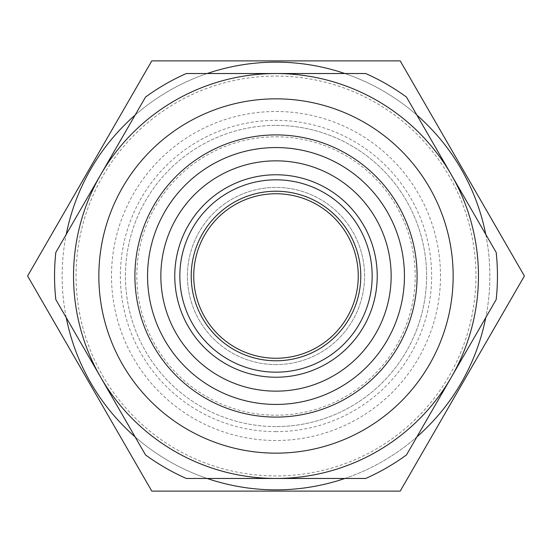 <?xml version="1.0" encoding="UTF-8"?>
<svg xmlns="http://www.w3.org/2000/svg" width="552" height="552" viewBox="0 0 552 552"><rect width="100%" height="100%" fill="white"/><g stroke="black" fill="none" stroke-linecap="round" stroke-linejoin="round"><path stroke-width="0.41" stroke-dasharray="2.76 2.07" d="M276 404.437A128.437 128.437 0 0 1 147.563 276A128.437 128.437 0 0 1 276 147.563A128.437 128.437 0 0 1 404.437 276A128.437 128.437 0 0 1 276 404.437M451.343 377.23A202.467 202.467 0 0 1 276 478.467L365.7 478.467A221.449 221.449 0 0 0 406.493 454.917L496.193 299.55A221.449 221.449 0 0 0 496.193 252.45L406.493 97.083A221.449 221.449 0 0 0 365.7 73.533L276 73.533A202.467 202.467 0 0 1 451.343 377.23M276 76.066A199.934 199.934 0 0 1 475.934 276A199.934 199.934 0 0 1 276 475.934A199.934 199.934 0 0 1 76.066 276A199.934 199.934 0 0 1 276 76.066M276 377.23A101.23 101.23 0 0 1 174.77 276A101.23 101.23 0 0 1 276 174.77A101.23 101.23 0 0 1 377.23 276A101.23 101.23 0 0 1 276 377.23A101.23 101.23 0 0 1 174.77 276A101.23 101.23 0 0 1 276 174.77A101.23 101.23 0 0 1 377.23 276A101.23 101.23 0 0 1 276 377.23M276 364.582A88.582 88.582 0 0 1 187.418 276A88.582 88.582 0 0 1 276 187.418A88.582 88.582 0 0 1 364.582 276A88.582 88.582 0 0 1 276 364.582A88.582 88.582 0 0 1 187.418 276A88.582 88.582 0 0 1 276 187.418A88.582 88.582 0 0 1 364.582 276A88.582 88.582 0 0 1 276 364.582M276 358.255A82.255 82.255 0 0 1 193.745 276A82.255 82.255 0 0 1 276 193.745A82.255 82.255 0 0 1 358.255 276A82.255 82.255 0 0 1 276 358.255M276 62.141A213.859 213.859 0 0 1 489.859 276A213.859 213.859 0 0 1 276 489.859A213.859 213.859 0 0 1 62.141 276A213.859 213.859 0 0 1 276 62.141M276 60.879L400.2 60.879L524.4 276L400.2 491.121L151.8 491.121L27.6 276L151.8 60.879L276 60.879M276 111.497A164.503 164.503 0 0 1 440.503 276A164.503 164.503 0 0 1 276 440.503A164.503 164.503 0 0 1 111.497 276A164.503 164.503 0 0 1 276 111.497A164.503 164.503 0 0 1 440.503 276A164.503 164.503 0 0 1 276 440.503A164.503 164.503 0 0 1 111.497 276A164.503 164.503 0 0 1 276 111.497M276 136.806A139.194 139.194 0 0 1 415.194 276A139.194 139.194 0 0 1 276 415.194A139.194 139.194 0 0 1 136.806 276A139.194 139.194 0 0 1 276 136.806M276 160.846A115.154 115.154 0 0 1 391.154 276A115.154 115.154 0 0 1 276 391.154A115.154 115.154 0 0 1 160.846 276A115.154 115.154 0 0 1 276 160.846M276 453.157A177.157 177.157 0 0 0 453.157 276A177.157 177.157 0 0 0 276 98.842A177.157 177.157 0 0 1 453.157 276A177.157 177.157 0 0 1 276 453.157A177.157 177.157 0 0 1 98.842 276A177.157 177.157 0 0 1 276 98.842A177.157 177.157 0 0 0 98.842 276A177.157 177.157 0 0 0 276 453.157M276 125.414A150.586 150.586 0 0 1 426.586 276A150.586 150.586 0 0 1 276 426.586A150.586 150.586 0 0 1 125.414 276A150.586 150.586 0 0 1 276 125.414A150.586 150.586 0 0 1 426.586 276A150.586 150.586 0 0 1 276 426.586A150.586 150.586 0 0 1 125.414 276A150.586 150.586 0 0 1 276 125.414A150.586 150.586 0 0 1 426.586 276A150.586 150.586 0 0 1 276 426.586M344.855 73.533A213.859 213.859 0 0 1 416.912 115.133M485.767 234.4A213.859 213.859 0 0 1 485.767 317.6M416.912 436.867A213.859 213.859 0 0 1 344.855 478.467M207.145 478.467A213.859 213.859 0 0 1 135.088 436.867M66.233 317.6A213.859 213.859 0 0 1 66.233 234.4M135.088 115.133A213.859 213.859 0 0 1 207.145 73.533M145.507 97.083A221.449 221.449 0 0 1 186.3 73.533L276 73.533A202.467 202.467 0 0 0 100.657 377.23A202.467 202.467 0 0 0 276 478.467L186.3 478.467A221.449 221.449 0 0 1 145.507 454.917L55.807 299.55A221.449 221.449 0 0 1 55.807 252.45L145.507 97.083M276 431.643A155.643 155.643 0 0 1 120.357 276A155.643 155.643 0 0 1 276 120.357A155.643 155.643 0 0 1 431.643 276A155.643 155.643 0 0 1 276 431.643"/><path stroke-width="0.83" d="M276 404.437A128.437 128.437 0 0 1 147.563 276A128.437 128.437 0 0 1 276 147.563A128.437 128.437 0 0 1 404.437 276A128.437 128.437 0 0 1 276 404.437M276 417.091A141.091 141.091 0 0 1 134.909 276A141.091 141.091 0 0 1 276 134.909A141.091 141.091 0 0 1 417.091 276A141.091 141.091 0 0 1 276 417.091M276 98.842A177.157 177.157 0 0 1 453.157 276A177.157 177.157 0 0 1 276 453.157A177.157 177.157 0 0 1 98.842 276A177.157 177.157 0 0 1 276 98.842M276 73.533A202.467 202.467 0 0 1 478.467 276A202.467 202.467 0 0 1 276 478.467L186.3 478.467A221.449 221.449 0 0 1 145.507 454.917L55.807 299.55A221.449 221.449 0 0 1 55.807 252.45L145.507 97.083A221.449 221.449 0 0 1 186.3 73.533L365.7 73.533A221.449 221.449 0 0 1 406.493 97.083L496.193 252.45A221.449 221.449 0 0 1 496.193 299.55L406.493 454.917A221.449 221.449 0 0 1 365.7 478.467L276 478.467A202.467 202.467 0 0 1 73.533 276A202.467 202.467 0 0 1 276 73.533M276 358.255A82.255 82.255 0 0 1 193.745 276A82.255 82.255 0 0 1 276 193.745A82.255 82.255 0 0 1 358.255 276A82.255 82.255 0 0 1 276 358.255M276 360.78A84.78 84.78 0 0 1 191.22 276A84.78 84.78 0 0 1 276 191.22A84.78 84.78 0 0 1 360.78 276A84.78 84.78 0 0 1 276 360.78M276 174.77A101.23 101.23 0 0 1 377.23 276A101.23 101.23 0 0 1 276 377.23A101.23 101.23 0 0 1 174.77 276A101.23 101.23 0 0 1 276 174.77A101.23 101.23 0 0 0 174.77 276A101.23 101.23 0 0 0 276 377.23M276 160.846A115.154 115.154 0 0 1 391.154 276A115.154 115.154 0 0 1 276 391.154A115.154 115.154 0 0 1 160.846 276A115.154 115.154 0 0 1 276 160.846M207.145 73.533A213.859 213.859 0 0 1 344.855 73.533M416.912 115.133A213.859 213.859 0 0 1 485.767 234.4M485.767 317.6A213.859 213.859 0 0 1 416.912 436.867M344.855 478.467A213.859 213.859 0 0 1 207.145 478.467M276 491.121L400.2 491.121L524.4 276L400.2 60.879L151.8 60.879L27.6 276L151.8 491.121L276 491.121M135.088 436.867A213.859 213.859 0 0 1 66.233 317.6M66.233 234.4A213.859 213.859 0 0 1 135.088 115.133M276 179.828A96.172 96.172 0 0 1 372.172 276A96.172 96.172 0 0 1 276 372.172A96.172 96.172 0 0 1 179.828 276A96.172 96.172 0 0 1 276 179.828"/></g></svg>
